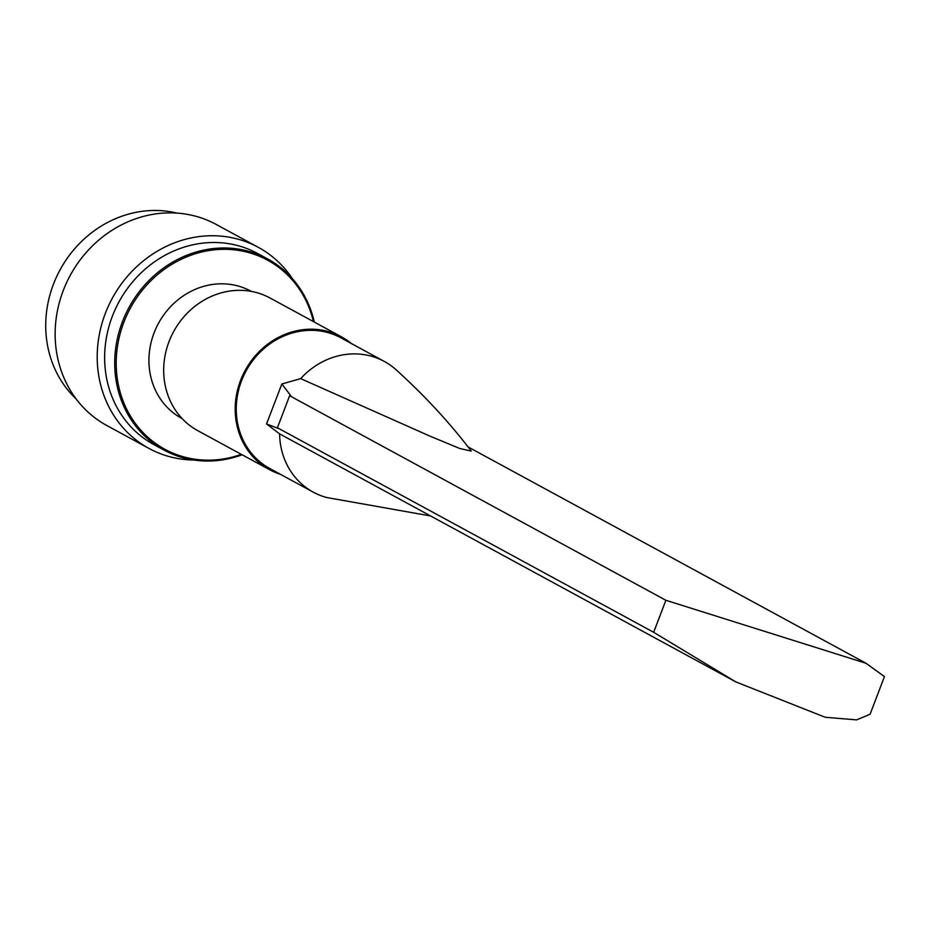 <?xml version="1.0" encoding="UTF-8"?>
<svg xmlns="http://www.w3.org/2000/svg" width="931" height="931" viewBox="0 0 931 931"><rect width="100%" height="100%" fill="white"/><g stroke="black" fill="none" stroke-linecap="round" stroke-linejoin="round"><path stroke-width="1.4" d="M351.418 343.551A75.539 68.603 118.5 0 0 341.514 336.859A75.539 68.603 118.5 0 0 245.156 370.457A75.539 68.603 118.5 0 0 269.362 469.585A75.539 68.603 118.5 0 0 278.544 473.658A75.539 68.603 118.5 0 0 280.359 474.263M341.514 336.859L269.99 297.978A75.539 68.603 118.5 0 0 173.643 331.576A75.539 68.603 118.5 0 0 197.838 430.704L269.362 469.585M251.277 291.391L250.823 291.135A72.385 65.752 118.5 0 0 158.479 323.336A72.385 65.752 118.5 0 0 181.673 418.333L182.127 418.589M313.456 321.602A107.577 97.708 118.5 0 0 151.148 280.487A107.577 97.708 118.5 0 0 177.937 455.061A107.577 97.708 118.5 0 0 241.292 454.34M314.306 322.068A108.729 98.756 118.5 0 0 267.756 258.993A108.729 98.756 118.5 0 0 129.06 307.346A108.729 98.756 118.5 0 0 163.891 450.034A108.729 98.756 118.5 0 0 177.111 455.899A108.729 98.756 118.5 0 0 242.153 454.794M267.756 258.993L257.678 253.511A108.729 98.756 118.5 0 0 118.982 301.865A108.729 98.756 118.5 0 0 153.813 444.553L163.891 450.034M292.404 278.66A114.443 103.946 118.5 0 0 258.306 247.332A114.443 103.946 118.5 0 0 112.314 298.234A114.443 103.946 118.5 0 0 148.983 448.439A114.443 103.946 118.5 0 0 162.89 454.607A114.443 103.946 118.5 0 0 193.811 460.019M258.306 247.332L216.236 224.464A114.443 103.946 118.5 0 0 70.244 275.367A114.443 103.946 118.5 0 0 106.914 425.572L148.983 448.439M177.123 213.118A108.729 98.756 118.5 0 0 60.073 269.839A108.729 98.756 118.5 0 0 76.121 398.91M384.294 361.426A74.387 67.567 118.5 0 0 300.678 378.638L429.866 436.092L459.833 448.521L471.272 451.093C449.871 422.907 424.827 395.815 396.152 369.816A74.387 67.567 118.5 0 0 384.294 361.426L340.967 337.872A74.387 67.567 118.5 0 0 257.352 355.072A74.387 67.567 118.5 0 0 269.909 468.584L313.235 492.138A74.387 67.567 118.5 0 0 326.734 497.526L430.541 515.949M735.886 681.934L653.667 632.3L665.886 600.286L866.016 663.268L884.45 676.593L870.066 714.275L856.508 719.884L825.25 717.277L735.886 681.934L279.591 433.858A74.387 67.567 118.5 0 0 313.235 492.138M279.591 433.858L266.534 423.942L278.357 428.469A432.729 393.033 -61.5 0 1 277.403 427.748L289.634 395.733A432.729 393.033 -61.5 0 1 290.844 395.768L281.86 383.991L300.678 378.638M277.403 427.748L653.667 632.3M289.634 395.733L665.886 600.286M281.86 383.991L266.534 423.942M468.072 446.927L866.016 663.268"/></g></svg>
